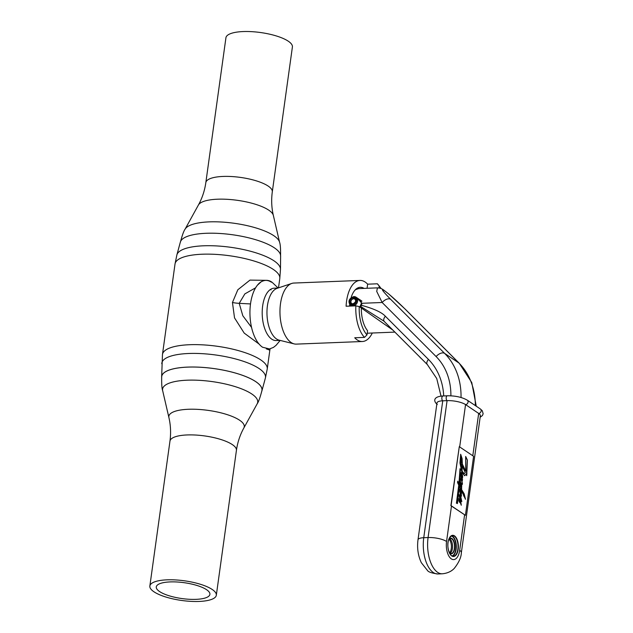 <?xml version="1.0" encoding="UTF-8"?>
<svg xmlns="http://www.w3.org/2000/svg" width="633" height="633" viewBox="0 0 633 633"><rect width="100%" height="100%" fill="white"/><g stroke="black" fill="none" stroke-linecap="round" stroke-linejoin="round"><path stroke-width="0.95" d="M206.595 589.711A27.069 8.015 7.9 0 1 209.895 594.355A27.069 8.015 7.9 0 1 189.235 599.277A27.069 8.015 7.9 0 1 159.587 591.562A27.069 8.015 -172.1 0 1 156.28 586.918A27.069 8.015 -172.1 0 1 176.939 581.988A27.069 8.015 -172.1 0 1 206.595 589.711M216.32 595.249A33.549 9.93 7.9 0 0 212.229 589.489A33.549 9.93 -172.1 0 0 175.468 579.923A33.549 9.93 -172.1 0 0 149.855 586.023A33.549 9.93 -172.1 0 0 153.954 591.784A33.549 9.93 7.9 0 0 190.707 601.35A33.549 9.93 7.9 0 0 216.32 595.249L236.425 450.364A33.549 9.93 -172.1 0 0 232.335 444.603A33.549 9.93 -172.1 0 0 195.573 435.037A33.549 9.93 -172.1 0 0 169.961 441.146C171.045 433.114 170.696 425.265 168.916 417.598L162.665 390.688M185.113 229.122L198.414 205.005A38.067 11.267 7.9 0 1 229.146 199.442A38.067 11.267 7.9 0 1 268.764 210.156A38.067 11.267 7.9 0 1 273.345 215.402L279.572 242.233A48.021 14.219 7.9 0 0 273.812 235.698A48.021 14.219 7.9 0 1 279.596 242.312M205.828 182.636L225.934 37.751A33.549 9.93 -172.1 0 1 251.546 31.65A33.549 9.93 -172.1 0 1 288.308 41.216A33.549 9.93 7.9 0 1 292.399 46.977L272.301 191.854A33.549 9.93 7.9 0 0 268.202 186.094A33.549 9.93 7.9 0 0 231.449 176.528A33.549 9.93 7.9 0 0 205.828 182.636C204.688 190.652 202.212 198.113 198.414 205.005M176.884 254.877L180.365 242.067A50.64 14.994 -172.1 0 1 219.841 233.474A50.64 14.994 -172.1 0 1 274.39 247.851A50.64 14.994 7.9 0 1 280.617 255.977L280.474 269.254A52.333 15.493 7.9 0 0 274.049 260.859A52.333 15.493 7.9 0 0 217.681 245.992A52.333 15.493 7.9 0 0 176.884 254.877L175.024 263.985A52.887 15.659 7.9 0 1 215.394 254.363A52.887 15.659 7.9 0 1 273.337 269.444A52.887 15.659 7.9 0 1 279.794 278.528L280.474 269.254M255.605 287.809L244.852 293.894L239.211 303.342L250.51 303.935M265.686 280.324L249.972 280.11L237.818 289.779L232.453 302.511A14.97 4.431 -172.1 0 0 239.211 303.342L242.811 315.74L251.57 327.435M255.178 337.967L256.08 339.699M232.453 302.511L234.526 317.885L244.203 333.1L259.039 344.036M266.295 348.87L269.848 350.168L270.101 348.838M161.66 377.513A50.64 14.994 -172.1 0 1 161.644 377.023A50.64 14.994 -172.1 0 1 199.419 367.187A50.64 14.994 -172.1 0 1 255.819 381.675A50.64 14.994 7.9 0 1 261.888 390.933A50.64 14.994 7.9 0 1 261.738 391.4M294.155 343.893L279.129 340.158A26.19 12.953 -92.3 0 1 276.51 338.964A26.19 12.953 -92.3 0 1 266.96 312.014A26.19 12.953 -92.3 0 1 277.08 288.347L291.773 283.442A30.558 15.113 87.7 0 0 279.96 311.056A30.558 15.113 87.7 0 0 291.101 342.493A30.558 15.113 87.7 0 0 294.155 343.893A30.558 15.113 87.7 0 0 296.315 344.115L362.392 341.511A30.558 15.113 87.7 0 0 372.315 333.005M367.077 288.276L367.646 284.177A30.558 15.113 87.7 0 0 365.201 282.065A30.558 15.113 87.7 0 0 359.979 280.443A30.558 15.113 87.7 0 0 346.101 306.237L355.857 305.85A30.558 15.113 87.7 0 0 364.481 337.389L366.974 334.904L367.559 330.687A23.698 11.718 -92.3 0 1 361.364 308.018L359.235 306.586A28.066 13.879 87.7 0 0 366.974 334.904M367.646 284.177L377.395 283.798L379.222 286.108L378.969 287.96M381.121 288.593A28.066 13.879 87.7 0 0 380.085 287.137L378.542 285.143A30.558 15.113 87.7 0 0 377.395 283.798M364.481 337.389L354.725 337.777A30.558 15.113 87.7 0 0 357.17 339.889A30.558 15.113 87.7 0 0 362.392 341.511M349.566 306.103A23.698 11.718 -92.3 0 1 349.685 304.71M351.109 297.597A23.698 11.718 -92.3 0 1 360.248 287.295A23.698 11.718 -92.3 0 1 364.054 288.395M380.085 287.137A28.066 13.879 87.7 0 0 379.222 286.108M359.979 280.443L293.91 283.046A30.558 15.113 87.7 0 0 291.773 283.442M359.235 306.586L355.857 305.85M280.055 340.388L276.21 340.538A26.19 12.953 87.7 0 1 271.739 339.153A26.19 12.953 -92.3 0 1 262.252 310.344A26.19 12.953 -92.3 0 1 274.144 288.197L277.99 288.047M270.402 289.495A26.19 12.953 -92.3 0 1 271.035 289.882M262.442 347.145A34.301 16.964 -92.3 0 1 252.757 331.85A34.301 16.964 -92.3 0 1 251.451 298.713A34.301 16.964 -92.3 0 1 271.454 282.239M273.812 235.698A48.021 14.219 -172.1 0 0 223.947 222.183A48.021 14.219 -172.1 0 0 185.105 229.138C183.768 230.95 182.185 235.326 180.373 242.257M161.692 376.841A50.593 14.978 7.9 0 1 199.727 367.219A50.593 14.978 7.9 0 1 255.779 381.675A50.593 14.978 -172.1 0 1 261.888 390.743C260.068 397.674 258.486 402.05 257.148 403.862A48.021 14.219 -172.1 0 0 251.847 394.019A48.021 14.219 7.9 0 0 236.758 387.135A48.021 14.219 7.9 0 0 186.854 380.211A48.021 14.219 7.9 0 0 162.681 390.759A48.021 14.219 7.9 0 1 162.681 390.759C161.882 388.646 161.557 384.009 161.692 376.841M360.217 299.979L360.232 299.995C360.905 300.026 361.261 301.205 361.293 303.524L359.853 307.005M392.958 330.141L360.391 307.361M356.846 297.716L361.934 303.294L382.142 302.495L376.722 291.417L377.434 287.865L358.784 288.601A22.448 11.101 -92.3 0 0 354.963 290.167M384.096 321.24L360.826 306.554L360.43 307.298L360.027 306.768M384.468 321.588A4.993 2.841 -45 0 1 384.231 321.39A4.993 2.841 -45 0 1 385.37 316.255C381.731 312.306 373.723 308.643 361.356 305.272L360.826 306.554L360.375 306.135M450.886 395.823A67.351 55.039 -56 0 0 436.105 356.553A7.485 4.257 -44.9 0 1 444.611 353.372L390.656 299.314C373.415 281.748 385.877 290.136 404.97 308.959L458.925 363.01A74.836 61.156 124 0 1 475.351 405.603M420.328 357.55L418.627 355.849M421 358.231L420.201 357.692M459.281 446.669L450.878 505.68L465.405 515.309L473.595 456.306L459.281 446.669L451.092 505.672L465.405 515.309M437.3 404.527C433.811 401.71 432.474 396.638 442.973 395.965L447.309 395.791C455.356 395.712 462.011 397.168 467.273 400.167A2.492 2.041 124 0 1 467.882 402.778A2.492 2.041 124 0 1 465.556 404.59L478.675 413.428A13.72 4.059 7.9 0 1 480.352 415.786L461.354 552.672A13.72 4.059 7.9 0 0 459.677 550.322L464.59 514.914M449.493 538.707A7.612 3.766 -92.3 0 1 449.786 538.873A7.612 3.766 -92.3 0 1 452.555 546.224A7.612 3.766 -92.3 0 1 450.079 553.361M442.285 573.791L437.957 573.965C431.928 573.213 428.43 572.042 427.457 570.46L421.333 562.697C418.049 555.687 416.941 548.043 418.002 539.775L436.992 402.889A11.228 3.323 7.9 0 1 442.744 400.816L447.08 400.642L428.082 537.536A27.441 13.57 87.7 0 0 442.285 573.791C449.897 573.079 453.37 569.32 454.304 568.347C458.901 562.476 461.259 557.254 461.354 552.672M459.677 446.938L465.556 404.59A13.72 4.059 -172.1 0 0 447.08 400.642A2.492 1.234 87.7 0 1 446.178 397.904A2.492 1.234 87.7 0 1 447.309 395.791M460.919 496.343C461.789 495.536 461.647 494.903 460.507 494.436L459.772 491.01L461.315 494.413L461.758 491.24L465.492 499.271L464.179 493.867L461.568 489.483L461.449 487.402L461.259 488.818L460.302 484.182L461.718 486.943L461.56 483.161L462.24 484.617L462.438 483.193L461.03 478.817L462.351 480.953L462.177 478.706C462.865 477.306 462.77 475.652 461.892 473.737L462.05 472.59L464.677 475.723L466.023 474.196L466.711 475.652L467.383 460.08L465.682 456.456L465.651 471.094L462.351 464.06L462.106 458.609L460.682 454.288L459.969 462.937L461.766 471.767L461.568 473.191L460.903 472.693L460.935 480.17L460.254 478.706L460.056 480.13L461.497 484.831L460.096 482.481L460.278 486.571L459.336 484.561L460.397 469.504L460.017 468.705L458.941 483.715L457.738 481.159L457.54 482.575L458.743 485.131L456.409 503.282L457.089 501.985L457.445 503.583L459.273 486.263L461.322 490.63L461.172 491.722L459.7 489.19L460.705 498.804L459.186 494.642L460.326 502.847L458.806 498.741L461.307 505.221L460.389 499.413L461.797 501.605L460.539 495.544L461.267 496.509M460.792 494.199L459.772 491.01L461.267 494.381M460.903 478.057L462.351 480.953M462.549 479.505L462.248 478.714M462.209 466.062L465.287 472.629L464.298 473.713L461.995 471.039L462.209 466.062L462.106 471.031M460.824 461.093L461.837 462.96L460.761 457.414L460.397 463.831L461.781 470.224L461.718 465.018L460.658 462.763C460.492 461.394 460.658 460.974 461.148 461.504L460.777 461.109M460.998 474.283L461.022 475.597C461.607 477.994 461.987 478.421 462.145 476.878C461.536 474.489 461.164 474.062 461.022 475.597L461.053 474.299M461.987 478.121L462.145 476.878M463.862 496.137L463.965 496.13C464.662 497.269 464.867 497.119 464.598 495.679C464.867 497.119 464.662 497.269 463.965 496.13L462.541 492.379L463.862 496.137C464.551 497.269 464.764 497.119 464.487 495.686M464.598 495.679A18.832 9.313 87.7 0 0 462.652 492.379M459.851 496.438C459.518 495.671 459.376 495.805 459.416 496.842A3.743 1.852 87.7 0 0 459.977 498.084A3.228 1.598 87.7 0 0 459.851 496.438C459.518 495.671 459.376 495.805 459.416 496.842L459.313 496.842C459.265 495.805 459.408 495.671 459.74 496.446M459.162 499.809L458.909 500.165A2.682 1.329 87.7 0 0 459.59 502.119A3.228 1.598 87.7 0 0 459.162 499.809L458.798 500.173A2.682 1.329 -92.3 0 0 459.487 502.119L459.59 502.119M466.956 473.872L466.474 473.08L467.273 460.088L465.738 456.804M466.624 475.478L466.845 473.872M466.023 474.196L464.622 475.723M462.05 472.59L461.892 473.737M462.066 478.706C462.755 477.314 462.66 475.652 461.789 473.745M462.264 480.803L462.438 479.505M462.438 483.193L460.919 478.817L462.24 480.961M462.161 484.435L462.327 483.201M461.56 483.161L461.663 486.935M461.259 488.818L460.262 484.237M461.766 488.059L461.425 487.584M461.568 489.483L461.655 488.067M465.437 499.263L464.052 493.827L461.457 489.483M461.758 491.24L461.235 494.238M460.507 494.436L459.661 491.01L461.164 494.389M460.808 496.351C461.679 495.544 461.544 494.903 460.405 494.436M460.539 495.544L461.014 498.978M461.742 501.589L460.911 498.978M460.389 499.413L460.602 503.061M461.251 505.213L460.492 503.069M459.946 502.586L458.759 498.749M460.326 502.847L459.835 502.594M460.31 498.535L459.131 494.658M460.705 498.804L460.199 498.535M461.172 491.722L459.653 489.198M459.273 486.263L457.343 503.591M457.089 501.985L456.448 502.998M458.941 483.715L457.714 481.341M460.397 469.504L460.009 468.911M459.336 484.561L460.286 469.504M460.278 486.571L459.234 484.569M461.394 484.736L460.041 482.488M460.935 480.17L460.231 478.888M461.568 473.191L460.848 472.701M462.351 464.06L460.626 454.296M465.651 471.094L462.24 464.06M464.242 473.713L461.995 471.039M461.837 462.96L461.046 461.504M461.781 470.224L460.286 463.831L460.705 457.422M462.035 476.886C461.876 478.429 461.504 477.994 460.911 475.597M459.977 498.084L459.875 498.092A3.743 1.852 -92.3 0 1 459.313 496.842M257.188 403.807L243.84 427.995A38.067 11.267 -172.1 0 0 239.614 420.233A38.067 11.267 -172.1 0 0 195.85 409.282A38.067 11.267 -172.1 0 0 168.916 417.598M161.644 377.023L162.467 354.472A52.887 15.659 7.9 0 1 202.845 344.858A52.887 15.659 7.9 0 1 260.78 359.932A52.887 15.659 7.9 0 1 267.237 369.015L269.848 350.168M161.779 363.746A52.333 15.493 7.9 0 1 200.819 353.586A52.333 15.493 7.9 0 1 259.103 368.556A52.333 15.493 7.9 0 1 265.369 378.123L267.237 369.015M360.818 305.153L361.356 305.272A6.235 5.096 124 0 0 361.934 303.294L361.293 303.524M436.105 356.553L382.142 302.495A7.485 4.257 -44.9 0 1 390.656 299.314M443.717 395.934A69.852 57.073 -56 0 0 428.47 359.433L385.37 316.255M377.434 287.865C382.023 288.332 381.936 288.656 389.066 294.258L405.334 309.26A7.485 4.257 135.1 0 0 404.97 308.959M405.334 309.26L459.289 363.31A7.485 4.257 135.1 0 0 458.925 363.01L444.611 353.372A74.836 61.156 -56 0 1 461.03 397.492M427.568 364.766A4.993 2.841 -44.9 0 1 427.322 364.561A4.993 2.841 -44.9 0 1 428.47 359.433M449.905 553.297A7.612 3.766 87.7 0 0 451.036 553.598A7.612 3.766 87.7 0 0 454.494 547.165A7.612 3.766 87.7 0 0 451.733 538.794A7.612 3.766 87.7 0 0 450.435 538.39L448.908 539.213A7.485 3.703 -92.3 0 1 451.4 545.97A7.485 3.703 -92.3 0 1 449.454 552.91M451.471 506.084L446.558 541.484A13.72 6.789 87.7 0 0 451.321 558.884A13.72 6.789 87.7 0 0 459.677 550.322M451.725 555.932A10.603 5.246 -92.3 0 1 448.053 542.489A10.603 5.246 -92.3 0 1 454.51 535.874A10.603 5.246 -92.3 0 1 458.189 549.317A10.603 5.246 -92.3 0 1 451.725 555.932M472.796 455.768L478.675 413.428A2.492 2.041 124 0 0 481.001 411.616A2.492 2.041 124 0 0 480.392 408.997L482.314 410.77L483.145 413.784L482.417 415.533L480.146 417.242M449.565 553.139A7.857 3.885 87.7 0 0 449.921 553.424A7.857 3.885 87.7 0 0 454.708 548.518A7.857 3.885 87.7 0 0 451.986 538.548A7.857 3.885 87.7 0 0 449.003 538.968M450.435 538.39A7.612 3.766 87.7 0 0 448.947 539.094M442.973 395.965A2.492 1.234 87.7 0 0 441.842 398.07A2.492 1.234 87.7 0 0 442.744 400.816L423.754 537.71L428.082 537.536A13.72 4.059 -172.1 0 1 446.558 541.484M437.957 573.965A27.441 13.57 -92.3 0 1 423.754 537.71A11.228 3.323 7.9 0 0 418.002 539.775M451.242 535.961A10.104 5.001 -92.3 0 1 452.279 536.428A10.104 5.001 -92.3 0 1 455.958 546.849A10.104 5.001 -92.3 0 1 452.033 555.956M451.653 535.755A10.35 5.119 -92.3 0 1 452.532 536.183A10.35 5.119 -92.3 0 1 456.306 546.675A10.35 5.119 -92.3 0 1 452.453 556.13M449.723 537.417A10.35 5.119 -92.3 0 1 452.492 535.565A10.35 5.119 -92.3 0 1 454.265 536.111A10.35 5.119 -92.3 0 1 458.015 547.498A10.35 5.119 -92.3 0 1 453.307 556.257A10.35 5.119 -92.3 0 1 451.717 555.814M451.543 555.703A10.35 5.119 -92.3 0 1 450.403 554.627M353.443 305.945A4.993 4.075 -56 0 0 357.447 302.004A4.993 4.075 -56 0 0 356.086 297.201A4.993 4.075 -56 0 0 353.95 296.616M352.383 305.106A4.241 3.466 -56 0 0 356.624 300.952A4.241 3.466 -56 0 0 353.499 297.083A4.241 3.466 -56 0 0 349.258 301.245A4.241 3.466 -56 0 0 352.383 305.106M352.486 304.346A3.426 2.801 124 0 1 349.962 301.213A3.426 2.801 124 0 1 353.388 297.85A3.426 2.801 124 0 1 355.92 300.984A3.426 2.801 124 0 1 352.486 304.346M361.949 301.15L356.086 297.201L353.823 296.576C348.807 298.483 347.707 301.45 350.508 305.478A4.993 4.075 -56 0 0 351.861 306.008M352.716 303.872A2.682 2.192 124 0 1 351.798 303.563A2.682 2.192 124 0 1 351.149 300.754A2.682 2.192 124 0 1 353.649 298.8A2.682 2.192 124 0 1 354.796 299.116C356.332 300.857 355.675 302.432 352.818 303.832L351.798 303.563M243.84 427.995C240.042 434.887 237.565 442.348 236.425 450.364M149.855 586.023L169.961 441.146M273.345 215.402C271.565 207.735 271.217 199.886 272.301 191.854M162.467 354.472L175.024 263.985M278.496 287.873L279.794 278.528M261.888 390.933L265.369 378.123M262.537 347.232L269.555 348.949L273.488 347.382L276.075 345.317L280.174 340.419M278.109 288.007L272.222 282.389C268.938 279.881 265.274 279.675 261.215 281.748L257.378 285.238C254.751 288.569 252.781 293.055 251.451 298.713M262.489 347.201C258.351 344.273 255.107 339.161 252.757 331.85M280.561 256.159C280.696 248.991 280.372 244.354 279.58 242.241M394.937 332.111L367.211 333.211M355.461 289.637L358.784 288.601M459.289 363.31L471.767 382.554L476.261 406.212M441.011 396.116L436.738 378.534L427.322 364.561L383.44 320.654M449.446 552.902L451.036 553.598M467.273 400.167L480.392 408.997M453.307 556.257L451.653 555.734C447.776 553.131 445.086 538.469 452.492 535.565"/></g></svg>
